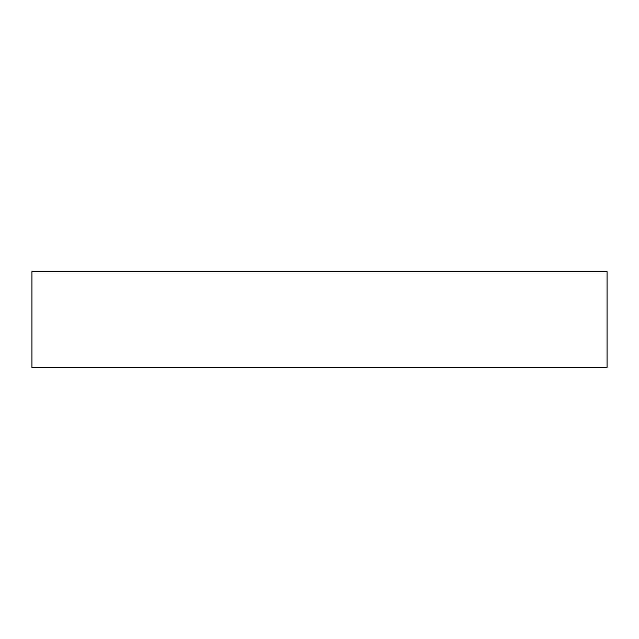 <?xml version="1.0" encoding="UTF-8"?>
<svg xmlns="http://www.w3.org/2000/svg" width="639" height="639" viewBox="0 0 639 639"><rect width="100%" height="100%" fill="white"/><g stroke="black" fill="none" stroke-linecap="round" stroke-linejoin="round"><path stroke-width="0.96" d="M31.95 367.425L607.05 367.425L607.05 271.575L31.95 271.575L31.95 367.425"/></g></svg>
